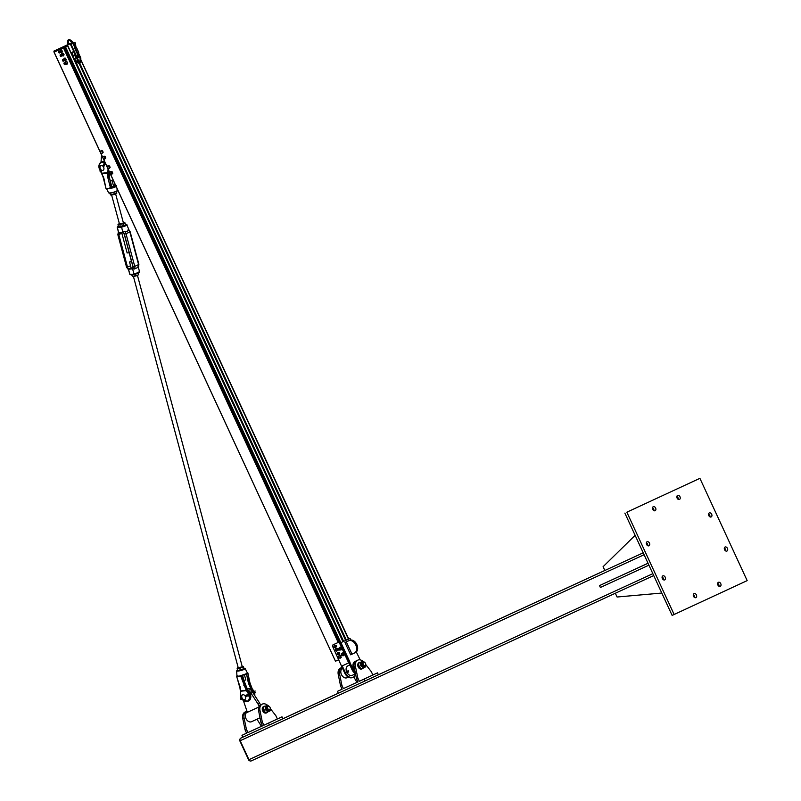 <?xml version="1.0" encoding="UTF-8"?>
<svg xmlns="http://www.w3.org/2000/svg" width="801" height="801" viewBox="0 0 801 801"><rect width="100%" height="100%" fill="white"/><g stroke="black" fill="none" stroke-linecap="round" stroke-linejoin="round"><path stroke-width="1.2" d="M727.438 548.365A2.213 1.582 -114.7 0 1 726.928 551.048A2.213 1.582 -114.7 0 1 724.565 549.696A2.213 1.582 -114.7 0 1 725.075 547.023A2.213 1.582 -114.7 0 1 727.438 548.365M725.676 550.948A2.213 1.582 65.3 0 0 725.446 549.286A2.213 1.582 65.3 0 0 724.334 548.034M696.409 594.953A2.213 1.582 -114.7 0 1 695.899 597.636A2.213 1.582 -114.7 0 1 693.526 596.284A2.213 1.582 -114.7 0 1 694.036 593.611A2.213 1.582 -114.7 0 1 696.409 594.953M694.647 597.536A2.213 1.582 65.3 0 0 694.417 595.874A2.213 1.582 65.3 0 0 693.306 594.622M649.451 543.108A2.213 1.582 -114.7 0 1 648.95 545.791A2.213 1.582 -114.7 0 1 646.577 544.44A2.213 1.582 -114.7 0 1 647.088 541.766A2.213 1.582 -114.7 0 1 649.451 543.108M647.699 545.691A2.213 1.582 65.3 0 0 647.468 544.029A2.213 1.582 65.3 0 0 646.357 542.778M679.979 496.76A2.213 1.582 -114.7 0 1 679.468 499.444A2.213 1.582 -114.7 0 1 677.105 498.092A2.213 1.582 -114.7 0 1 677.616 495.408A2.213 1.582 -114.7 0 1 679.979 496.76M678.217 499.343A2.213 1.582 65.3 0 0 677.986 497.681A2.213 1.582 65.3 0 0 676.875 496.43M655.629 508.044A2.213 1.582 -114.7 0 1 655.118 510.728A2.213 1.582 -114.7 0 1 652.755 509.376A2.213 1.582 -114.7 0 1 653.266 506.703A2.213 1.582 -114.7 0 1 655.629 508.044M653.866 510.627A2.213 1.582 65.3 0 0 653.636 508.965A2.213 1.582 65.3 0 0 652.525 507.714M665.21 577.211A2.213 1.582 -114.7 0 1 664.7 579.894A2.213 1.582 -114.7 0 1 662.337 578.542A2.213 1.582 -114.7 0 1 662.848 575.869A2.213 1.582 -114.7 0 1 665.21 577.211M663.448 579.794A2.213 1.582 65.3 0 0 663.218 578.132A2.213 1.582 65.3 0 0 662.107 576.88M720.76 583.669A2.213 1.582 -114.7 0 1 720.249 586.352A2.213 1.582 -114.7 0 1 717.876 585A2.213 1.582 -114.7 0 1 718.387 582.317A2.213 1.582 -114.7 0 1 720.76 583.669M718.998 586.252A2.213 1.582 65.3 0 0 718.767 584.59A2.213 1.582 65.3 0 0 717.656 583.338M711.678 514.272A2.213 1.582 -114.7 0 1 711.178 516.945A2.213 1.582 -114.7 0 1 708.805 515.594A2.213 1.582 -114.7 0 1 709.316 512.92A2.213 1.582 -114.7 0 1 711.678 514.272M709.916 516.845A2.213 1.582 65.3 0 0 709.696 515.183A2.213 1.582 65.3 0 0 708.585 513.932M699.904 478.327L626.853 512.189L674.122 614.487L747.173 580.625L699.904 478.327L626.853 512.189M674.122 614.487L672.129 615.408L624.86 513.101M251.174 760.95L653.726 575.569L251.174 760.95A2.083 1.492 -114.7 0 1 248.951 759.678L240.19 740.735A2.083 1.492 -114.7 0 1 240.67 738.212L282.893 718.727L282.012 716.835L263.839 725.245L262.307 721.931L260.986 722.542L262.518 725.856L247.93 732.575L246.398 729.26L244.065 717.836A7.039 5.036 65.3 0 1 246.388 711.438L245.056 712.049A7.039 5.036 -114.7 0 0 242.743 718.447L244.065 717.836M249.972 760.84A1.562 1.121 -114.7 0 1 248.6 759.819L239.839 740.875A1.562 1.121 -114.7 0 1 239.99 739.123M648.029 563.233L599.508 585.591L648.049 563.283M648.92 565.176L600.38 587.483L599.508 585.591M615.338 593.241L617.09 597.015L661.796 593.05M635.133 535.328L603.083 566.707L604.835 570.492L643.213 552.82L364.866 681.02M356.475 678.567L354.152 667.143A7.039 5.036 -114.7 0 1 356.465 660.745L357.787 660.134A7.039 5.036 65.3 0 0 355.474 666.532L357.807 677.956L356.475 678.567L358.007 681.881L343.419 688.6L341.887 685.286L339.564 673.861A7.039 5.036 -114.7 0 1 341.877 667.463A7.039 5.036 -114.7 0 1 342.107 667.363M362.893 661.226A7.039 5.036 65.3 0 0 357.787 660.134M357.807 677.956L359.339 681.271L372.865 675.003L371.334 671.689L365.797 664.63M353.742 676.875L356.946 682.332L357.997 681.851M356.946 682.332L343.419 688.6M354.352 683.553L352.12 684.585L354.352 683.553M341.877 667.463L340.545 668.074A7.039 5.036 65.3 0 0 338.232 674.472L340.565 685.896L341.887 685.286M340.565 685.896L342.097 689.21L337.451 691.343L342.087 689.2M365.626 678.367L363.394 679.398L365.626 678.367M373.737 674.602L371.504 675.633L373.737 674.602M372.865 675.003L377.501 672.86L378.382 674.752L364.855 681.03L269.376 724.995L268.485 723.113M337.451 691.343L338.322 693.245M377.501 672.86L363.974 679.128L364.855 681.03M363.974 679.128L359.339 681.271M348.365 638.587A1.562 1.091 65.1 0 1 348.715 639.028L81.312 60.646M333.767 644.505L333.767 644.505A1.562 1.091 -114.9 0 0 333.757 644.505L338.062 642.522A1.562 1.091 65.1 0 1 339.714 643.493L348.685 662.908L341.556 666.192L344.73 673.05A7.309 5.217 65.3 0 0 352.52 677.496A7.309 5.217 65.3 0 0 352.851 677.326M340.055 643.333L340.605 643.073L340.055 643.333A1.562 1.091 65.1 0 0 339.924 643.103L340.265 642.943A1.562 1.091 -114.9 0 0 338.733 642.212L63.98 47.599M348.856 662.827L352.029 669.696A7.309 5.217 65.3 0 0 355.484 673.681M79.79 63.279L346.342 640.129L342.958 641.701L67.664 45.887M340.605 643.073L349.576 662.497L348.685 662.908M356.325 651.954L360.19 659.874M348.715 639.028L350.067 638.407L350.818 640.029M349.306 662.617L350.017 662.287L340.936 642.632L350.067 638.407M342.538 668.304A5.217 3.725 65.3 0 0 341.476 674.632A5.217 3.725 65.3 0 0 347.003 677.736A5.217 3.725 65.3 0 0 347.013 677.736M355.193 672.259A7.309 5.217 -114.7 0 1 353.021 669.236L349.847 662.367M344.971 642.492L348.635 640.8A6.778 4.746 65.1 0 1 355.784 644.965A6.778 4.746 65.1 0 1 354.332 653.115L351.999 654.187L346.312 641.871L344.971 642.492L350.668 654.807L351.999 654.187M355.344 652.645L354.332 653.115A6.778 4.746 65.1 0 1 354.322 653.115L355.344 652.645A6.778 4.746 -114.9 0 0 356.805 644.495A6.778 4.746 -114.9 0 0 349.647 640.329M346.312 641.871L348.635 640.8M338.062 642.522L333.086 644.815A1.562 1.091 65.1 0 0 332.745 646.697L341.556 666.192M349.396 638.717A1.562 1.091 -114.9 0 0 348.055 637.916M339.924 643.103L340.936 642.632M355.564 674.072A7.309 5.217 -114.7 0 1 353.181 677.185A7.309 5.217 -114.7 0 1 345.391 672.75L342.227 665.881M349.837 664.95L347.944 665.811A5.217 3.725 65.3 0 0 347.944 665.821A5.217 3.725 65.3 0 0 346.743 672.119A5.217 3.725 65.3 0 0 352.31 675.293A5.217 3.725 65.3 0 0 352.32 675.293M348.395 672.099L348.375 670.827L347.844 670.888L348.625 671.628L347.894 671.959M347.614 671.358L348.455 671.338L348.055 672.019M347.153 671.538L347.884 671.598L347.464 672.199M347.604 671.248L347.924 672.049M362.513 662.557A2.083 1.492 65.3 0 0 362.473 662.567A2.083 1.492 65.3 0 0 362.012 665.12A2.083 1.492 65.3 0 0 364.255 666.342M365.767 665.07A3.134 2.233 65.3 0 0 365.757 665L365.656 666.843L364.665 667.313A3.134 2.233 65.3 0 0 365.767 665.07M364.505 662.287A3.134 2.233 65.3 0 0 364.455 662.227A3.134 2.233 65.3 0 0 362.042 661.626A3.134 2.233 65.3 0 0 360.941 663.859A3.134 2.233 65.3 0 0 362.252 666.702A3.134 2.233 65.3 0 0 364.665 667.313L363.314 667.934L360.83 665.631L360.69 662.247L363.033 661.165L364.515 662.287M363.033 661.165L358.768 663.138L358.658 664.91L358.908 666.522L361.391 668.815L363.314 667.934M358.798 663.118A3.464 2.473 -114.7 0 1 359.619 662.367A3.464 2.473 -114.7 0 1 360.72 662.227L358.768 663.138M360.83 665.631L358.908 666.522M359.309 662.557A3.464 2.473 65.3 0 0 358.958 662.677A3.464 2.473 65.3 0 0 358.157 666.853A3.464 2.473 65.3 0 0 361.862 668.965A3.464 2.473 65.3 0 0 361.902 668.955L362.302 668.394M362.473 668.324L362.442 668.695A3.464 2.473 -114.7 0 1 361.421 668.805M362.382 668.725L361.862 668.965M361.351 668.795A3.464 2.473 -114.7 0 1 358.828 666.552A3.464 2.473 -114.7 0 1 358.758 663.178M363.344 667.924A3.464 2.473 -114.7 0 1 362.613 668.625M365.536 663.458A1.762 1.262 -114.7 0 1 364.455 665.641A1.762 1.262 -114.7 0 1 363.173 662.868A1.762 1.262 -114.7 0 1 365.536 663.458M365.546 663.448A2.083 1.492 65.3 0 0 363.314 662.187A2.083 1.492 65.3 0 0 362.833 664.71A2.083 1.492 65.3 0 0 365.066 665.971A2.083 1.492 65.3 0 0 365.546 663.448M340.445 655.629A1.171 0.821 65.1 0 1 340.455 655.629L341.116 657.541A1.171 0.821 65.1 0 1 341.106 657.541L339.584 658.062A1.171 0.821 -114.9 0 0 340.385 657.881L340.165 658.262M339.133 657.811L338.843 657.2A1.171 0.821 -114.9 0 0 339.584 658.062L339.133 657.811M340.465 656.83L340.385 657.881A1.171 0.821 -114.9 0 0 339.724 655.969L340.465 656.83M338.693 656.54L338.923 656.159A1.171 0.821 -114.9 0 0 338.843 657.2L338.693 656.54M339.284 655.709L339.724 655.969A1.171 0.821 -114.9 0 0 338.923 656.159L340.455 655.629M340.966 655.859L340.305 656.159M341.406 657.13L340.745 657.431M338.102 652.404L339.033 653.246L338.633 654.757A1.171 0.821 -114.9 0 0 337.611 652.645A1.171 0.821 -114.9 0 0 337.742 654.547L337.261 652.825L339.234 652.515A1.171 0.821 65.1 0 1 339.234 652.525L339.734 653.576A1.171 0.821 65.1 0 1 339.734 653.586L338.933 654.637L337.742 654.547A1.171 0.821 -114.9 0 0 338.633 654.757L338.272 654.938M339.694 652.945L339.033 653.246M339.774 654.207L339.123 654.517M336.32 648.6L337.271 649.421L336.901 650.953A1.171 0.821 -114.9 0 0 335.839 648.87A1.171 0.821 -114.9 0 0 336.019 650.782L335.489 649.07L337.451 648.71A1.171 0.821 65.1 0 1 337.461 648.71L337.982 649.751A1.171 0.821 65.1 0 1 337.982 649.761L337.632 650.622A1.171 0.821 65.1 0 1 337.621 650.622L336.019 650.782A1.171 0.821 -114.9 0 0 336.901 650.953L336.56 651.153M337.922 649.11L337.271 649.421M338.042 650.392L337.381 650.692M334.518 645.286L335.539 645.796L335.549 647.498A1.171 0.821 -114.9 0 0 334.137 645.696A1.171 0.821 -114.9 0 0 334.718 647.619L333.887 646.057L335.689 645.236A1.171 0.821 65.1 0 1 335.689 645.236L336.59 646.777L334.718 647.619A1.171 0.821 -114.9 0 0 335.549 647.498L335.299 647.849M336.2 645.486L335.539 645.796M336.59 646.777L335.929 647.078M339.484 647.849L339.854 648.209A1.041 0.731 -114.9 0 0 338.783 648.9L340.055 647.578L340.986 648.83A1.041 0.731 65.1 0 1 340.986 648.84M340.986 648.83L339.774 650.132L338.783 648.9A1.041 0.731 -114.9 0 0 340.065 649.931L339.774 650.132M340.335 648.53L340.355 649.13A1.041 0.731 -114.9 0 0 339.854 648.209L340.916 648.259M340.485 649.671L340.065 649.931A1.041 0.731 -114.9 0 0 340.355 649.13L341.056 649.401M342.548 653.416A1.041 0.731 65.1 0 1 342.558 653.416L343.339 653.836A1.041 0.731 65.1 0 1 343.339 653.846M343.339 653.836L343.609 654.828A1.041 0.731 65.1 0 1 343.609 654.838L342.097 655.709L341.396 654.767L341.917 653.706A1.041 0.731 -114.9 0 0 342.468 655.689A1.041 0.731 -114.9 0 0 341.917 653.706L343.118 654.577L342.958 655.618A1.432 1.001 65.1 0 0 343.949 653.886A1.432 1.001 65.1 0 0 342.017 653.506M342.558 653.416L341.546 653.726M342.988 653.366L342.407 653.636M343.689 654.307L343.118 654.577M340.815 649.771A1.222 0.851 -114.9 0 0 339.904 647.508L339.684 647.608A1.222 0.851 65.1 0 0 339.394 647.899A1.432 1.001 65.1 0 1 341.326 648.199A1.432 1.001 65.1 0 1 340.285 649.891M339.924 647.278A1.432 1.001 65.1 0 1 341.126 649.861M342.548 652.965A1.432 1.001 65.1 0 1 343.749 655.548M342.087 653.476A1.222 0.851 65.1 0 1 343.339 655.508A1.222 0.851 65.1 0 1 343.058 655.568M343.449 655.458A1.222 0.851 -114.9 0 0 342.428 653.256M339.684 647.608A1.222 0.851 65.1 0 1 340.325 649.871M247.93 732.575L261.456 726.307L256.961 719.208M246.598 733.185L241.962 735.328L246.598 733.175L245.356 733.756L246.598 733.175L245.076 729.871L242.743 718.447M245.076 729.871L246.398 729.26M261.456 726.307L262.498 725.826M257.001 728.389L259.234 727.358L257.001 728.389M270.307 708.605L275.844 715.663L277.376 718.978L263.839 725.245M262.307 721.931L259.985 710.507A7.039 5.036 -114.7 0 1 262.297 704.109L260.976 704.72A7.039 5.036 65.3 0 0 258.663 711.118L260.986 722.542M262.297 704.109A7.039 5.036 -114.7 0 1 267.404 705.2M277.376 718.978L282.012 716.835M276.385 719.438L278.618 718.407L276.385 719.438M268.275 723.203L270.508 722.172L268.275 723.203M241.962 735.328L242.833 737.22L240.67 738.212M258.913 707.003L247.369 712.319L243.384 700.615M247.719 689.801A6.778 4.746 65.1 0 1 250.563 692.505L257.922 703.829L259.614 703.048L260.505 704.98M246.888 688.449A6.778 4.746 65.1 0 1 252.255 691.724L259.614 703.048M259.154 706.502L257.922 703.829M247.299 712.169L247.149 712.229A5.217 3.725 65.3 0 0 245.947 718.537A5.217 3.725 65.3 0 0 251.514 721.711A5.217 3.725 65.3 0 0 251.524 721.711L260.015 717.796M270.047 707.433A1.762 1.262 -114.7 0 1 268.966 709.616A1.762 1.262 -114.7 0 1 267.684 706.842A1.762 1.262 -114.7 0 1 270.047 707.433A2.083 1.492 65.3 0 0 267.824 706.162A2.083 1.492 65.3 0 0 267.344 708.685A2.083 1.492 65.3 0 0 269.577 709.946A2.083 1.492 65.3 0 0 270.057 707.423M267.023 706.532A2.083 1.492 65.3 0 0 266.983 706.542A2.083 1.492 65.3 0 0 266.513 709.095A2.083 1.492 65.3 0 0 268.766 710.317M270.277 709.045A3.134 2.233 65.3 0 0 270.267 708.975L270.167 710.817L269.176 711.288A3.134 2.233 65.3 0 0 270.277 709.045M269.016 706.262A3.134 2.233 65.3 0 0 268.956 706.202A3.134 2.233 65.3 0 0 266.543 705.601A3.134 2.233 65.3 0 0 265.441 707.834A3.134 2.233 65.3 0 0 266.763 710.677A3.134 2.233 65.3 0 0 269.176 711.288L267.824 711.909L265.341 709.606L265.201 706.222L267.544 705.14L269.026 706.262M267.544 705.14L263.279 707.113L263.419 710.497L265.902 712.79A3.464 2.473 -114.7 0 1 263.339 710.527A3.464 2.473 -114.7 0 1 263.269 707.153L265.201 706.222M265.341 709.606L263.419 710.497M266.983 712.299L267.123 712.6A3.464 2.473 -114.7 0 0 267.854 711.899L265.902 712.79M263.819 706.532A3.464 2.473 65.3 0 0 263.469 706.652A3.464 2.473 65.3 0 0 262.668 710.837A3.464 2.473 65.3 0 0 266.373 712.94L266.813 712.379M267.123 712.6L266.953 712.67A3.464 2.473 -114.7 0 1 265.932 712.78M266.893 712.7L266.373 712.94A3.464 2.473 65.3 0 0 266.403 712.93M263.299 707.093A3.464 2.473 -114.7 0 1 264.13 706.342A3.464 2.473 -114.7 0 1 265.231 706.202M342.918 641.251A0.911 0.641 65.1 0 1 343.068 640.349M74.863 46.338L72.881 42.053L72.4 42.263L72.881 42.053C68.906 38.108 67.134 38.929 67.554 44.496L72.521 42.523L53.927 51.504L67.855 45.797L71.109 52.986L73.702 51.354L70.558 44.546L72.951 43.444L70.618 44.516M343.098 641.631L67.795 45.827L64.44 47.379L339.284 642.162L64.44 47.379M338.292 642.422L63.539 47.8L54.057 52.165L54.017 51.034L67.664 44.726L53.997 51.044M110.328 173.767L335.479 661.226L338.763 659.714M64.811 47.209L54.208 52.095L53.927 51.504M73.011 56.35L74.924 55.459L73.011 56.35M62.628 60.766L62.608 60.736A0.821 0.571 -114.9 0 0 63.589 60.135A0.821 0.571 -114.9 0 0 62.488 60.475L62.488 60.455M58.783 52.546L58.763 52.526A0.821 0.571 -114.9 0 0 59.745 51.925A0.821 0.571 -114.9 0 0 58.643 52.265L58.653 52.275M60.295 55.84L60.315 55.87A0.821 0.571 -114.9 0 0 61.276 55.239A0.821 0.571 -114.9 0 0 60.175 55.579L60.175 55.559M64.14 64.05L64.15 64.08A0.821 0.571 -114.9 0 0 64.15 64.08A0.821 0.571 -114.9 0 0 65.121 63.449A0.821 0.571 -114.9 0 0 64.02 63.79L64.01 63.77M66.022 63.93A1.312 0.921 -114.9 0 0 67.164 62.498A1.312 0.921 -114.9 0 0 65.332 62.438M65.251 62.548L65.772 61.467L66.924 61.777L67.564 63.149L67.044 64.23L65.892 63.92M67.044 64.23L67.695 62.248L65.772 61.467M64.24 59.044A0.821 0.571 -114.9 0 0 64.841 60.335A0.821 0.571 -114.9 0 0 65.322 59.324A0.821 0.571 -114.9 0 0 64.24 59.044M64.491 60.616A1.312 0.921 -114.9 0 0 65.632 59.184A1.312 0.921 -114.9 0 0 63.8 59.124M65.512 60.916L66.413 59.664L65.271 58.093L64.24 58.153L65.392 58.463L66.032 59.835L65.512 60.916L64.36 60.606M63.72 59.234L64.24 58.153M61.927 54.148A0.821 0.571 -114.9 0 0 62.528 55.439A0.821 0.571 -114.9 0 0 63.009 54.428A0.821 0.571 -114.9 0 0 61.927 54.148M62.188 55.72A1.312 0.921 -114.9 0 0 63.329 54.288A1.312 0.921 -114.9 0 0 61.497 54.228M63.199 56.02L64.1 54.768L62.959 53.196L61.927 53.256L63.079 53.567L63.72 54.939L63.199 56.02L62.047 55.71M61.417 54.338L61.927 53.256M60.395 50.833A0.821 0.571 -114.9 0 0 60.996 52.125A0.821 0.571 -114.9 0 0 61.477 51.114A0.821 0.571 -114.9 0 0 60.395 50.833M60.656 52.405A1.312 0.921 -114.9 0 0 61.797 50.974A1.312 0.921 -114.9 0 0 59.965 50.914M61.667 52.696L62.568 51.454L61.427 49.882L60.395 49.942L61.547 50.253L62.188 51.624L61.667 52.696L60.516 52.395M59.885 51.014L60.395 49.942M100.996 162.343L101.567 154.983M109.967 173.176L109.086 172.906M110.268 171.905L111.239 171.925A1.312 0.921 -114.9 0 0 110.007 172.976L110.268 171.905M111.87 172.255L111.94 173.016A1.312 0.921 -114.9 0 0 111.239 171.925L112.44 171.995L112.731 173.447L111.91 174.147L110.708 174.077L110.007 172.976A1.312 0.921 -114.9 0 0 111.94 173.016L111.339 174.408M112.44 171.995L110.758 171.514M112.731 173.447L112.16 173.707M107.464 166.458L108.305 166.097A1.312 0.921 -114.9 0 0 107.504 167.679L107.464 166.458M108.956 166.228L109.196 166.958A1.312 0.921 -114.9 0 0 108.305 166.097L109.527 165.967L110.148 167.349L109.036 168.671L107.504 167.679A1.312 0.921 -114.9 0 0 109.196 166.958L109.036 168.671M109.527 165.967L107.805 165.897M110.148 167.349L109.577 167.609M103.9 159.029L103.069 158.077A1.312 0.921 -114.9 0 0 104.801 158.798L103.9 159.029M102.888 157.326L103.139 156.886A1.312 0.921 -114.9 0 0 103.069 158.077L102.888 157.326M103.539 156.385L104.04 156.666A1.312 0.921 -114.9 0 0 103.139 156.886L104.1 156.125L105.261 156.606L105.762 158.027L104.801 158.798A1.312 0.921 -114.9 0 0 104.871 157.617L105.201 158.288M104.691 156.866L104.871 157.617A1.312 0.921 -114.9 0 0 104.04 156.666L105.261 156.606M105.762 158.027L104.551 159.229M100.405 152.25L100.576 151.129A1.312 0.921 -114.9 0 0 101.166 153.291L100.405 152.25M101.026 150.678L101.517 151.029A1.312 0.921 -114.9 0 0 100.576 151.129L101.597 150.418L102.728 151.049L103.129 152.49L101.817 153.572L101.166 153.291A1.312 0.921 -114.9 0 0 102.107 153.201L101.817 153.572M102.168 151.309L102.288 152.07A1.312 0.921 -114.9 0 0 101.517 151.029L102.728 151.049M102.558 152.751L102.107 153.201A1.312 0.921 -114.9 0 0 102.288 152.07L103.129 152.49M251.634 687.859L251.694 687.959A4.175 2.944 52.7 0 0 251.704 687.959L251.694 687.959A13.777 9.632 -114.9 0 0 252.986 689.851L253.056 689.931M251.654 687.879L249.832 682.772M250.863 688.55L246.558 674.252L248.46 683.353L250.863 688.55A13.777 9.632 65.1 0 0 252.065 690.282L252.986 689.851A6.258 4.375 65.1 0 1 254.798 695.628M250.703 688.269L248.53 688.65M240.701 691.173A4.175 2.393 112 0 0 240.711 690.903L240.811 691.193A4.175 2.894 84.7 0 0 240.711 690.883L240.701 691.173A14.098 9.862 -114.9 0 1 240.46 693.115L240.42 692.865A6.258 4.375 -114.9 0 0 240.66 696.399M240.811 691.193L246.297 690.682A4.175 2.894 84.7 0 0 246.207 690.372L240.711 690.883L236.776 676.635L238.388 676.104L237.316 675.824A5.377 0.931 165 0 1 237.176 675.794L236.936 675.593A5.367 0.921 165 0 1 236.916 675.523L236.665 670.848A4.395 0.761 -15 0 0 238.067 671.058A4.395 0.761 -15 0 0 242.803 669.946A4.395 0.761 -15 0 0 245.156 668.575L247.269 672.75A5.367 0.921 165 0 1 247.269 672.75A5.367 0.921 165 0 1 242.142 675.113L242.212 675.353A5.126 0.881 -15 0 0 247.119 673.11M246.297 690.682L246.388 690.652A4.175 2.944 52.7 0 0 246.227 690.392L240.791 676.264L242.212 675.353C245.727 674.412 247.419 673.541 247.269 672.75L247.389 672.8A5.657 0.971 -15 0 0 247.289 672.78L247.779 672.95M247.729 690.001L247.729 690.001A13.777 9.632 -114.9 0 0 248.931 691.734L247.639 692.444A14.098 9.862 -114.9 0 1 246.388 690.652L246.227 690.392M247.639 692.444A5.927 4.155 65.1 0 1 248.3 700.485A5.927 4.155 65.1 0 1 241.802 698.792A6.258 4.375 -114.9 0 0 247.709 701.386A6.258 4.375 -114.9 0 0 248.01 692.164A13.777 9.632 65.1 0 1 246.708 690.272L241.231 676.114L238.428 676.194L240.16 676.284M242.142 675.113L241.471 675.964L242.282 675.583A1.272 0.881 84.7 0 0 242.363 676.304L247.559 689.731M241.752 675.654L241.021 675.433A5.377 0.931 165 0 1 240.63 675.523L240.15 675.674M247.249 673.11L247.809 673.07L247.239 672.77M241.471 675.964L241.021 675.433M242.683 674.963L242.282 675.583A0.941 0.651 -95.3 0 1 242.282 675.583L242.302 675.333M236.976 676.384L236.976 676.124A5.657 0.971 -15 0 0 237.126 676.154L237.316 675.824M237.537 675.914L236.976 676.124M240.63 675.523L240.62 675.834A5.657 0.971 -15 0 0 241.031 675.744L238.958 676.144M248.46 683.353L249.842 682.832L247.799 673.02M240.03 686.527L240.67 690.832M117.006 188.395L117.116 190.528A4.395 0.761 165 0 1 114.613 191.9A4.395 0.761 165 0 1 110.017 192.961A4.395 0.761 165 0 1 108.636 192.801L106.513 188.625A5.367 0.921 -15 0 0 106.513 188.636L106.503 188.615A5.367 0.921 -15 0 0 106.513 188.625L106.723 188.736A5.377 0.931 -15 0 0 106.863 188.766L107.815 188.575L105.992 188.355L102.148 173.517A4.175 2.944 52.7 0 0 101.977 173.226L102.148 173.517A4.175 2.894 84.7 0 0 102.067 173.196L102.418 174.047M101.707 172.796A13.777 9.632 65.1 0 0 101.106 171.925A14.098 9.862 -114.9 0 1 101.977 173.226L102.087 173.416M102.148 173.517L107.644 173.006A4.175 2.894 84.7 0 0 107.564 172.686L102.067 173.196M115.995 186.212A5.126 0.881 165 0 1 111.639 187.824L110.468 187.885L107.975 178.222L107.654 172.986A4.175 2.393 112 0 0 107.674 172.706L107.564 172.686M107.654 172.986L107.674 172.706A14.098 9.862 -114.9 0 1 107.915 170.773L108.375 170.823A6.258 4.375 -114.9 0 0 108.485 169.962M109.076 172.075L109.357 177.702L108.435 178.122L108.125 172.856A13.777 9.632 65.1 0 1 108.375 170.823L108.796 170.623M103.429 176.59L103.86 178.583L100.686 171.534C98.173 167.519 98.313 164.435 101.096 162.293A6.258 4.375 -114.9 0 0 99.314 168.661M107.054 188.746L105.892 188.345L103.95 178.593M106.863 188.766L105.892 188.345L103.96 178.593M111.319 186.633L113.622 186.383L111.599 187.294M111.83 187.464L111.709 188.155A5.367 0.921 -15 0 0 116.145 186.533M111.099 187.845L111.709 188.155M110.728 187.814L110.568 188.375L111.86 187.724M110.178 188.455L107.805 188.485L110.178 188.455A5.377 0.931 -15 0 0 110.568 188.375M111.279 186.893A0.941 0.651 -95.3 0 0 112.11 187.434L111.539 187.434A1.272 0.881 84.7 0 1 111.259 186.803L111.249 186.753M115.995 185.371L115.124 186.042L116.315 185.662M109.677 188.505L108.335 188.435M107.975 178.222L110.468 187.885L109.397 188.075M245.767 695.608L246.358 695.909L245.687 696.219L245.767 695.608L245.687 696.219L246.888 695.658L247.729 694.147M246.358 695.909L245.687 696.219M242.583 694.817A2.613 1.822 -114.9 0 0 242.052 697.961A2.613 1.822 -114.9 0 0 244.806 699.543A2.613 1.822 -114.9 0 0 245.356 696.409A2.613 1.822 -114.9 0 0 242.603 694.807A2.613 1.822 -114.9 0 0 242.583 694.817M103.83 166.127L103.149 165.917M103.76 169.592A2.613 1.822 65.1 0 1 103.059 170.323A2.613 1.822 65.1 0 1 100.305 168.721A2.613 1.822 65.1 0 1 100.866 165.587A2.613 1.822 65.1 0 1 103.259 166.588A2.613 1.822 65.1 0 1 103.76 169.592M105.642 163.804L104.761 164.696M101.437 170.092L101.447 171.334L100.375 170.873L100.816 170.373L100.375 170.873M103.399 166.087L104.3 162.873M104.29 164.485L104.41 162.663L104.35 164.585L105.602 163.724M101.537 171.124L101.447 171.334A0.791 0.621 -132.2 0 1 100.295 171.644A0.791 0.621 -132.2 0 1 100.225 170.643L101.387 171.724A0.791 0.621 47.8 0 1 101.337 171.764M105.582 163.674L104.701 164.275L104.831 162.663M100.606 170.883L101.006 171.424M254.257 691.824L255.068 690.913L254.338 692.024M254.538 692.605L255.749 692.264L254.558 692.675M254.628 691.253L254.297 691.924M255.719 692.194L254.408 692.204M246.888 695.658L247.92 693.976L247.359 695.498L248.71 695.959L246.988 695.849L248.44 696.039M240.62 697.941A0.791 0.551 58.8 0 1 241.031 697.851L241.181 697.891M247.799 694.337L246.908 695.769L248.791 695.548M242.182 698.202L241.542 699.123L247.709 701.386L248.63 700.955A6.258 4.375 65.1 0 0 248.931 691.734L249.041 691.714C251.554 695.739 251.414 698.812 248.63 700.955M241.381 698.592L241.191 699.063L240.761 698.262L241.972 697.751M241.381 698.472L241.021 699.113L240.58 698.392L241.381 698.472M134.167 274.312L129.902 274.393A5.046 0.871 165 0 1 129.772 274.262L130.092 274.643M139.204 272.1A4.636 0.801 -15 0 1 134.268 274.302L129.902 274.393L128.49 269.146A2.053 1.432 65.1 0 1 126.979 267.384A2.043 1.432 -114.9 0 0 128.971 269.196L132.145 268.896A2.043 1.432 -114.9 0 0 133.096 266.813L124.345 234.172A2.043 1.432 -114.9 0 0 122.363 232.36L119.189 232.66A2.043 1.432 -114.9 0 0 118.238 234.743L126.979 267.384L118.228 234.743A2.053 1.432 65.1 0 1 118.758 232.791L117.347 227.534L121.432 227.154A5.046 0.871 -15 0 0 126.969 224.791A5.046 0.871 -15 0 0 126.838 224.65L126.368 224.39L126.838 224.65M137.982 266.262L138.273 267.214L137.982 266.262L138.273 267.214L134.428 269.006L132.576 268.766L133.977 274.022A5.046 0.871 165 0 0 139.524 271.649L134.228 274.312L130.283 274.683M126.458 224.37L126.368 224.39A4.636 0.801 165 0 1 121.502 226.643L122.833 232.41L124.325 231.289C126.858 231.859 128.14 231.259 128.18 229.507L128.18 229.507A3.254 2.273 65.1 0 1 129.852 231.95L126.648 224.4M117.607 227.003L117.347 227.534A5.046 0.871 -15 0 1 117.216 227.404L118.368 226.132A4.636 0.801 165 0 0 117.607 227.003L121.502 226.643M118.468 231.829L118.758 232.791L118.468 231.829M138.273 274.893A3.134 0.541 165 0 1 138.193 274.973A3.134 0.541 165 0 1 137.422 275.384A3.134 0.541 165 0 1 134.478 276.285A3.134 0.541 165 0 1 132.586 276.465A3.134 0.541 165 0 1 132.545 276.465L132.525 276.465M132.766 274.453L131.805 274.242M131.544 274.563L132.395 276.415L138.193 274.973M132.395 276.415L132.275 274.663M135.629 273.982L136.09 275.724M138.193 273.001L138.623 274.623M111.599 194.983L119.509 224.14L123.424 222.978L115.634 193.912M119.289 223.679A3.134 0.541 -15 0 0 118.738 223.95A3.134 0.541 -15 0 0 118.548 224.08A3.134 0.541 -15 0 0 118.838 224.49A3.134 0.541 -15 0 0 121.512 224.06A3.134 0.541 -15 0 0 124.075 223.099A3.134 0.541 -15 0 0 124.155 222.578A3.134 0.541 -15 0 0 123.975 222.558A3.134 0.541 -15 0 0 123.314 222.598M124.846 225.141L124.876 225.121A3.134 0.541 165 0 1 124.846 225.141A3.134 0.541 165 0 1 124.656 225.271A3.134 0.541 165 0 1 122.092 226.232A3.134 0.541 165 0 1 119.419 226.653A3.134 0.541 165 0 1 119.239 226.643A3.134 0.541 165 0 1 119.229 226.643L119.209 226.643M125.427 224.55L124.956 222.808L123.975 222.558L124.956 222.808L123.314 223.809L117.967 224.67L118.738 223.95L117.967 224.67L118.438 226.413L119.419 226.653L124.656 225.271M118.438 226.413L119.419 226.653M119.82 224.731L120.29 226.473M123.314 223.809L123.775 225.552M116.455 193.431A3.134 0.541 165 0 1 116.365 193.502A3.134 0.541 165 0 1 115.604 193.922A3.134 0.541 165 0 1 112.661 194.813A3.134 0.541 165 0 1 110.768 195.003A3.134 0.541 165 0 1 110.728 195.003M110.778 193.061L109.997 192.781M114.122 192.28L113.341 192.51M109.737 193.151L110.578 194.953L116.365 193.502M110.578 194.953L110.468 193.201M113.822 192.51L114.283 194.253M116.345 191.409L116.816 193.151M243.754 668.885A3.134 0.541 165 0 1 243.704 668.925A3.134 0.541 165 0 1 242.122 669.666A3.134 0.541 165 0 1 239.109 670.397A3.134 0.541 165 0 1 238.097 670.427A3.134 0.541 165 0 1 237.977 670.407M238.247 667.844L242.282 666.762L137.452 275.374M238.147 667.463A3.134 0.541 -15 0 0 237.416 667.864A3.134 0.541 -15 0 0 237.256 668.044A3.134 0.541 -15 0 0 238.518 668.224A3.134 0.541 -15 0 0 241.532 667.493A3.134 0.541 -15 0 0 243.284 666.582A3.134 0.541 -15 0 0 243.013 666.362A3.134 0.541 -15 0 0 242.182 666.382M238.097 670.427L243.864 668.755L243.504 666.432L240.01 668.254L237.156 668.625L237.256 668.044M243.184 667.163L243.864 668.755M237.617 670.367L237.156 668.625M240.47 669.996L240.01 668.254M243.935 680.74L245.787 679.869L244.405 674.692M131.614 261.797L129.542 261.977L131.434 261.096M127.149 252.926L129.211 252.806M110.057 180.585L112.02 180.425L110.208 181.286M604.825 570.472L378.382 674.752L604.825 570.472M338.312 693.205L282.893 718.727L338.312 693.205M644.094 554.733L239.839 740.875M652.845 573.676L248.951 759.678M355.474 666.532L354.152 667.143M338.232 674.472L339.564 673.861M355.814 661.135A6.258 4.476 65.3 0 0 353.702 668.925A6.258 4.476 65.3 0 0 354.903 670.827M352.029 669.696L353.021 669.236M344.73 673.05L345.391 672.75M259.985 710.507L258.663 711.118M252.255 691.724L250.563 692.505M348.455 639.148L81.281 60.936L348.455 639.158M80.771 59.825L78.648 55.219M80.771 59.855L78.648 55.249M79.569 62.798L71.039 44.325M345.672 640.44L79.079 63.489M78.848 62.989L73.672 51.785M343.629 641.381L75.945 62.067M342.958 641.701L67.654 45.897M340.846 642.682L65.542 46.879M339.984 642.582L64.871 47.179M338.202 642.452L63.449 47.84M110.047 173.176L107.624 167.93M107.424 167.499L103.329 158.618M103.069 158.067L100.716 152.981M100.435 152.37L54.118 52.135M65.322 46.979L64.631 46.148L72.671 42.853M72.511 42.503L68.025 44.285L68.726 40.05L72.4 42.263L75.144 48.19L76.065 47.76L75.134 48.19M73.792 58.793L76.145 57.702L73.942 58.723L72.911 56.47L75.104 55.449L73.502 56.12L71.89 52.626M74.984 55.509L76.035 57.752M73.812 58.853L76.015 57.832M76.065 50.413L77.206 49.892M75.304 48.15L76.506 47.589L77.497 49.722L76.295 50.283L75.304 48.15M75.254 48.13L76.075 50.373M77.166 49.872L76.335 50.293M77.296 53.076L78.438 52.556M77.417 50.403L75.995 51.064L76.496 50.833L77.307 53.036M78.398 52.536L77.477 52.966L76.556 50.763M76.496 50.833L77.737 50.253L77.226 50.453L77.737 50.253L78.728 52.385L77.567 52.956M251.364 687.318L250.353 684.775M254.468 692.715A5.927 4.155 -114.9 0 0 253.436 690.472M253.767 694.046A6.258 4.375 -114.9 0 0 252.065 690.282L251.694 690.562A5.927 4.155 65.1 0 1 252.916 692.735M249.201 688.91L250.463 688.79A14.098 9.862 -114.9 0 0 251.694 690.562M241.251 697.871A5.927 4.155 65.1 0 1 240.46 693.115M240.65 691.163A13.777 9.632 65.1 0 1 240.42 692.865M247.579 689.741L245.226 684.965L243.854 685.546M242.333 676.204L245.226 684.965M243.965 668.234A4.075 0.701 165 0 1 243.524 669.326A4.075 0.701 165 0 1 238.207 670.707A4.075 0.701 165 0 1 237.517 669.966M246.398 673.841A0.941 0.651 -95.3 0 1 246.558 674.252L245.276 674.362M247.018 674.152A1.272 0.881 84.7 0 0 246.798 673.611M237.386 676.535L238.428 676.194M248.991 691.814L245.296 684.885L242.483 675.243M250.413 694.597A5.927 4.155 -114.9 0 0 249.371 692.354M107.805 188.485L106.623 188.335M100.195 170.663A5.927 4.155 65.1 0 1 99.544 164.145A5.927 4.155 65.1 0 1 104.27 162.953M104.781 163.264A5.927 4.155 65.1 0 1 105.422 163.774M107.995 168.911A5.927 4.155 65.1 0 1 107.915 170.773M104.601 162.613A6.258 4.375 -114.9 0 0 101.096 162.293L102.017 161.862A6.258 4.375 65.1 0 1 104.721 161.812M109.136 171.384A13.777 9.632 -114.9 0 0 109.056 172.255M115.344 184.801L113.251 185.001M115.534 185.221A0.941 0.651 -95.3 0 1 115.124 186.042L113.562 186.182M109.006 192.971A4.075 0.701 -15 0 0 110.298 193.111A4.075 0.701 -15 0 0 114.543 192.13A4.075 0.701 -15 0 0 116.876 190.858M111.96 187.474L109.447 177.652L111.259 186.803M109.196 171.504L109.347 177.642M104.46 164.616L103.609 166.157M100.866 170.683L101.266 169.962M104.15 164.315L103.229 165.987L104.28 162.813M101.046 170.813L101.106 171.404M104.851 164.636L103.539 167.019L104.861 164.626M254.588 692.755L255.429 692.745M245.607 695.959L247.749 694.097M240.56 699.063A0.791 0.551 -121.2 0 0 241.371 699.333L241.672 699.043A0.791 0.551 58.8 0 1 241.431 699.283M240.761 698.262L240.891 697.941A0.791 0.551 -121.2 0 0 240.42 698.812M241.542 697.951L240.55 697.981L241.371 699.333A0.791 0.551 -121.2 0 0 241.542 699.123L241.191 699.063M246.067 696.57L247.199 696.019L246.067 696.57M246.988 695.849L245.817 696.419M241.281 698.392L242.082 698.001M131.094 267.764L128.971 269.196M132.776 268.165L129.131 268.665A1.632 1.141 65.1 0 1 127.549 267.234L118.808 234.583L121.832 233.181M139.394 271.509A5.046 0.871 165 0 1 139.524 271.649L138.343 267.234L138.593 264.59A3.254 2.273 65.1 0 1 138.273 267.214M129.161 252.816L131.384 261.116M130.573 265.832L126.888 267.103M118.147 234.463L118.808 234.583A1.632 1.141 65.1 0 1 119.449 232.951M119.189 232.66L122.603 232.65M119.289 233.001L122.733 232.63A1.632 1.141 65.1 0 1 124.005 233.381M124.315 234.052A1.632 1.141 65.1 0 1 124.315 234.072L133.096 266.813L124.345 234.172A2.053 1.432 65.1 0 0 122.833 232.41M133.086 266.813A1.632 1.141 65.1 0 1 132.305 268.375L132.145 268.896M132.576 268.305L132.956 266.803L124.215 234.152L122.363 232.36M134.428 269.006A3.254 2.273 -114.9 0 0 134.738 266.373L133.096 266.813A2.053 1.432 65.1 0 1 132.576 268.766M129.852 231.95L138.593 264.59L134.738 266.373L125.997 233.732L129.852 231.95M124.355 234.172L125.997 233.732A3.254 2.273 -114.9 0 0 124.325 231.289M348.335 677.125L347.003 677.736M352.52 677.496L353.181 677.185M355.514 673.821L352.31 675.293M347.554 672.239L347.183 671.438M347.874 671.258A0.531 0.531 0 0 0 347.274 671.318M358.958 662.677L359.619 662.367M364.185 666.382L365.066 665.971M362.442 662.587L363.314 662.187M268.695 710.357L269.577 709.946M266.953 706.562L267.824 706.162M263.469 706.652L264.13 706.342M80.681 59.264L78.548 54.658M343.559 641.421L75.765 61.857M335.479 661.226L54.057 52.165M78.318 57.532L78.128 53.417M77.387 53.046L77.847 57.302M77.837 52.836L80.3 58.163L79.529 62.818L75.464 60.385L74.593 58.493M78.308 52.616L80.771 57.942C81.241 64.01 79.309 64.891 74.994 60.606L74.123 58.713M73.021 56.34L71.409 52.846M74.863 42.683L75.594 47.98M75.334 42.904L76.065 47.76M75.354 48.09L76.185 47.74M75.995 47.79L76.506 47.589L75.995 47.79M75.925 47.82L74.763 48.39L75.755 50.523L76.265 50.323M77.497 52.986L76.986 53.186L75.995 51.064L77.156 50.483M65.101 58.523L62.718 59.624M65.792 60.015L63.409 61.116M61.266 50.313L58.873 51.414M61.957 51.805L59.564 52.906M62.798 53.627L60.405 54.728M63.489 55.119L61.096 56.22M66.633 61.837L64.25 62.939M67.324 63.329L64.941 64.43M247.129 672.77L247.889 673.03L249.932 682.782L254.848 695.719M236.916 675.523L236.665 676.615L239.729 685.896L241.131 697.841M237.507 669.946L236.665 670.848M245.156 668.575L243.544 668.244M117.116 190.528C118.838 190.658 116.546 191.519 110.238 193.121L108.636 192.801M102.017 161.862L104.691 161.762M255.509 692.785L254.598 692.795M248.51 696.059L247.179 696.019M130.142 231.719L138.893 264.36M129.772 274.262L128.571 269.807L126.598 267.334L117.847 234.693L118.408 231.809M118.408 231.859L117.216 227.404M238.257 667.864L133.427 276.455M131.284 268.475L129.542 261.977M113.622 186.383L112.02 180.425M127.139 252.986L121.712 232.741"/></g></svg>
